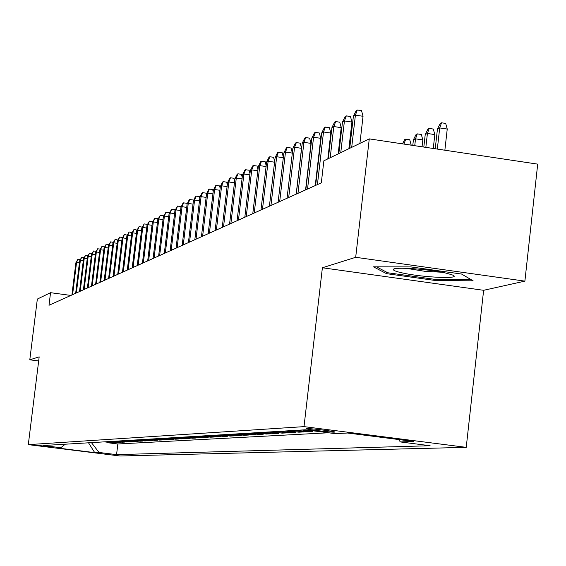<?xml version="1.0" encoding="UTF-8"?>
<svg xmlns="http://www.w3.org/2000/svg" width="566" height="566" viewBox="0 0 566 566"><rect width="100%" height="100%" fill="white"/><g stroke="black" fill="none" stroke-linecap="round" stroke-linejoin="round"><path stroke-width="0.85" d="M306.475 428.575L306.192 428.773C307.472 429.58 331.322 432.431 334.4 432.141L334.704 431.936C333.332 431.115 309.333 428.257 306.475 428.575M524.887 281.132L355.689 257.297L322.387 267.768L483.626 290.301L524.887 281.132L537.7 164.133L369.273 138.882L323.865 160.794L321.311 182.846L48.994 305.272L50.551 292.686L37.342 299.06L29.793 359.806L38.672 360.966M483.626 290.301L466.228 447.345L120.042 455.998L28.3 444.635L304.006 426.63L466.228 447.345M104.399 441.855L111.934 442.796L109.471 442.937L109.521 442.499M106.026 441.763L113.589 442.704L113.646 442.258M113.589 442.704L116.101 442.562L108.495 441.614M112.669 441.36L120.346 442.322L117.785 442.463L117.841 442.011M116.929 441.105L124.683 442.074L122.072 442.223L122.129 441.756M121.273 440.843L129.105 441.82L126.444 441.975L126.501 441.494M125.716 440.581L133.618 441.565L130.902 441.721L130.958 441.232M130.244 440.306L138.231 441.303L135.451 441.466L135.515 440.964M134.864 440.03L142.936 441.041L140.099 441.197L140.163 440.695M139.59 439.747L147.74 440.765L144.846 440.928L144.903 440.412M144.408 439.457L152.643 440.49L149.686 440.652L149.749 440.122M149.339 439.159L157.659 440.199L154.638 440.376L154.702 439.832M154.376 438.855L162.782 439.909L159.697 440.086L159.761 439.534M159.52 438.551L168.024 439.612L164.862 439.796L164.932 439.23M164.784 438.233L173.373 439.308L170.147 439.492L170.217 438.912M170.168 437.907L178.849 438.997L175.552 439.188L175.623 438.593M175.672 437.582L184.452 438.685L181.078 438.876L181.148 438.268M181.304 437.242L190.183 438.36L186.73 438.551L186.801 437.928M187.07 436.895L196.048 438.027L192.511 438.226L192.589 437.589M192.971 436.542L202.055 437.681L198.433 437.886L198.51 437.235M199.013 436.174L208.203 437.334L204.496 437.546L204.574 436.874M205.203 435.806L214.5 436.98L210.701 437.193L210.785 436.506M211.55 435.424L220.952 436.612L217.061 436.832L217.146 436.131M218.052 435.035L227.567 436.237L223.577 436.464L223.662 435.742M224.716 434.631L234.345 435.848L230.256 436.082L230.348 435.346M231.551 434.221L241.3 435.459L237.104 435.693L237.196 434.936M238.562 433.804L248.432 435.049L244.13 435.296L244.222 434.518M245.757 433.372L255.754 434.638L251.339 434.886L251.431 434.087M253.151 432.926L263.268 434.207L258.74 434.469L258.832 433.648M260.735 432.474L270.987 433.768L266.331 434.037L266.43 433.195M268.525 432L278.918 433.323L274.135 433.591L274.234 432.728M276.541 431.518L287.061 432.863L282.144 433.139L282.25 432.247M284.776 431.03L295.438 432.382L290.386 432.672L290.492 431.752M293.245 430.521L304.055 431.893L298.855 432.191L298.961 431.25M301.954 429.997L312.913 431.391L307.564 431.695L307.678 430.726M52.638 447.225L37.023 445.322L52.666 446.977M91.451 442.633L99.029 452.46L116.561 454.632L430.118 445.732L400.374 441.94L413.831 441.466L347.623 433.018L335.341 433.648L305.173 429.799L43.129 445.534L60.803 447.727L65.267 444.211M99.029 452.46L94.699 452.616L56.869 447.925L60.803 447.727M109.471 442.937L117.848 443.985L328.506 432.778M307.564 431.695L296.697 430.309M298.855 432.191L288.129 430.825M290.386 432.672L279.802 431.327M282.144 433.139L271.708 431.808M274.135 433.591L263.827 432.283M266.331 434.037L256.157 432.742M258.74 434.469L248.693 433.195M251.339 434.886L241.42 433.634M244.13 435.296L234.331 434.058M237.104 435.693L227.426 434.469M230.256 436.082L220.698 434.872M223.577 436.464L214.132 435.268M217.061 436.832L207.722 435.65M210.701 437.193L201.475 436.032M204.496 437.546L195.369 436.393M198.433 437.886L189.412 436.754M192.511 438.226L183.596 437.101M186.73 438.551L177.908 437.447M181.078 438.876L172.354 437.78M175.552 439.188L166.92 438.105M170.147 439.492L161.614 438.424M164.862 439.796L156.421 438.735M159.697 440.086L151.341 439.039M154.638 440.376L146.368 439.336M149.686 440.652L141.5 439.633M144.846 440.928L136.739 439.916M140.099 441.197L132.076 440.192M135.451 441.466L127.513 440.468M130.902 441.721L123.041 440.737M126.444 441.975L118.655 440.999M122.072 442.223L114.36 441.261M117.785 442.463L110.151 441.515M355.689 257.297L369.273 138.882M322.387 267.768L304.006 426.63M28.3 444.635L39.181 356.856L29.793 359.806M70.884 295.431L50.551 292.686M117.848 443.985L116.561 454.632M400.374 441.94L398.535 439.52M88.522 442.81L94.699 452.616M410.895 266.911L373.447 266.827L386.536 273.661L435.579 280.531L473.126 280.821L461.559 274.043L410.895 266.911M435.7 279.42L435.579 280.531M386.698 272.196L386.536 273.661M79.417 262.85L76.552 262.454L72.582 294.667M75.872 262.808L77.811 259.384L76.552 262.454L75.872 262.808L71.91 294.971M77.811 259.384L80.195 259.716M401.895 272.826C422.922 277.715 465.181 279.363 451.611 274.68L445.654 273.031C428.943 269.105 393.625 266.685 393.377 269.409C393.03 270.336 395.867 271.475 401.895 272.826M406.013 268.298L424.974 271.326L441.763 272.232M471.181 279.682L435.311 279.42L387.767 272.762L376.475 266.834M83.28 260.848L80.358 260.445L76.353 292.976M79.665 260.806L81.624 257.346L80.358 260.445L79.665 260.806L75.667 293.28M81.624 257.346L84.058 257.679M87.221 258.804L84.235 258.393L80.195 291.249M83.535 258.768L85.516 255.266L84.235 258.393L83.535 258.768L79.502 291.561M85.516 255.266L87.999 255.606M91.239 256.723L88.197 256.299L84.122 289.481M87.475 256.681L89.485 253.144L88.197 256.299L87.475 256.681L83.407 289.806M89.485 253.144L92.017 253.497M95.336 254.594L92.237 254.169L88.119 287.684M91.501 254.559L93.539 250.979L92.237 254.169L91.501 254.559L87.397 288.009M93.539 250.979L96.114 251.339M99.524 252.429L96.354 251.99L92.208 285.851M95.612 252.386L97.67 248.771L96.354 251.99L95.612 252.386L91.466 286.184M97.67 248.771L100.302 249.139M103.797 250.214L100.564 249.769L96.376 283.976M99.8 250.172L101.887 246.514L100.564 249.769L99.8 250.172L95.619 284.316M101.887 246.514L104.561 246.918M108.163 247.958L104.859 247.498L100.628 282.059M104.08 247.908L106.196 244.215L104.859 247.498L104.08 247.908L99.857 282.406M106.196 244.215L108.905 244.668M112.62 245.651L109.245 245.184L104.972 280.106M108.446 245.602L110.589 241.866L109.245 245.184L108.446 245.602L104.186 280.46M110.589 241.866L113.341 242.361M117.169 243.295L113.724 242.814L109.415 278.111M112.91 243.246L115.082 239.468L113.724 242.814L112.91 243.246L108.608 278.472M115.082 239.468L117.87 240.012M121.817 240.89L118.301 240.401L113.95 276.074M117.466 240.84L119.674 237.013L118.301 240.401L117.466 240.84L113.122 276.441M119.674 237.013L122.497 237.614M126.572 238.435L122.978 237.925L118.584 273.986M122.129 238.378L124.357 234.508L122.978 237.925L122.129 238.378L117.742 274.369M124.357 234.508L127.223 235.166M131.432 235.916L127.753 235.406L123.317 271.864M126.89 235.859L129.147 231.947L127.753 235.406L126.89 235.859L122.454 272.246M129.147 231.947L132.062 232.661M136.406 233.348L132.642 232.824L128.157 269.685M131.751 233.291L134.05 229.329L132.642 232.824L131.751 233.291L127.279 270.081M134.05 229.329L137 230.107M141.486 230.723L137.637 230.185L133.109 267.456M136.731 230.666L139.059 226.655L137.637 230.185L136.731 230.666L132.211 267.86M139.059 226.655L141.953 227.058L142.052 227.49M146.686 228.041L142.745 227.482L138.175 265.178M141.818 227.978L144.181 223.917L142.745 227.482L141.818 227.978L137.255 265.596M144.181 223.917L147.11 224.327L147.224 224.815M152.006 225.289L147.974 224.723L143.354 262.85M147.026 225.226L149.417 221.115L147.974 224.723L147.026 225.226L142.413 263.275M149.417 221.115L152.381 221.532L152.509 222.084M157.447 222.48L153.322 221.893L148.66 260.466M152.353 222.41L154.787 218.243L153.322 221.893L152.353 222.41L147.691 260.898M154.787 218.243L157.78 218.667L157.921 219.29M163.022 219.601L158.798 219L154.086 258.025M157.808 219.53L160.27 215.313L158.798 219L157.808 219.53L153.096 258.471M160.27 215.313L163.305 215.738L163.468 216.424M168.732 216.651L164.409 216.042L159.64 255.528M163.39 216.58L165.895 212.307L164.409 216.042L163.39 216.58L158.636 255.981M165.895 212.307L168.958 212.745L169.135 213.495M174.583 213.637L170.154 213.007L165.336 252.967M169.107 213.559L171.654 209.229L170.154 213.007L169.107 213.559L164.303 253.434M171.654 209.229L174.752 209.675L174.958 210.538M180.575 210.545L176.033 209.901L171.165 250.349M174.965 210.46L177.547 206.081L176.033 209.901L174.965 210.46L170.104 250.823M177.547 206.081L180.688 206.526L180.936 207.566M186.723 207.375L182.068 206.71L177.144 247.66M180.971 207.29L182.981 203.173L183.596 202.847L182.068 206.71L180.971 207.29L176.054 248.149M183.596 202.847L186.766 203.3L187.063 204.531M193.02 204.128L188.245 203.449L183.271 244.908M187.127 204.043L189.164 199.869L189.787 199.536L188.245 203.449L187.127 204.043L182.16 245.403M189.787 199.536L193.006 199.996L193.346 201.425M199.487 200.803L194.584 200.095L189.553 242.078M193.43 200.711L195.503 196.48L196.14 196.14L194.584 200.095L193.43 200.711L188.414 242.595M196.14 196.14L199.395 196.607L199.791 198.242M206.116 197.385L201.086 196.664L195.999 239.185M199.904 197.286L201.998 193.006L202.663 192.659L201.086 196.664L199.904 197.286L194.824 239.708M202.663 192.659L205.953 193.133L206.399 194.98M212.922 193.883L207.757 193.14L202.614 236.213M206.548 193.777L208.67 189.447L209.349 189.079L207.757 193.14L206.548 193.777L201.411 236.751M209.349 189.079L212.682 189.56L213.184 191.641M219.905 190.289L214.606 189.518L209.406 233.157M213.361 190.183L215.519 185.782L216.212 185.415L214.606 189.518L213.361 190.183L208.168 233.716M216.212 185.415L219.587 185.903L220.153 188.216M227.079 186.596L221.639 185.804L216.375 230.022M220.358 186.483L222.544 182.026L223.259 181.651L221.639 185.804L220.358 186.483L215.108 230.595M223.259 181.651L226.676 182.146L227.306 184.7M234.451 182.804L228.862 181.99L223.535 226.803M227.546 182.684L229.768 178.17L230.496 177.781L228.862 181.99L227.546 182.684L222.233 227.391M230.496 177.781L233.963 178.283L234.657 181.099M296.442 192.645L296.216 194.131M242.036 178.906L236.284 178.071L230.893 223.499M234.932 178.785L237.182 174.208L237.932 173.804L236.284 178.071L234.932 178.785L229.555 224.101M237.932 173.804L241.441 174.314L242.213 177.406M305.994 186.271L306.277 185.698M249.825 174.901L243.911 174.038L238.456 220.096M242.524 174.774L244.809 170.133L245.58 169.715L243.911 174.038L242.524 174.774L237.076 220.712M245.58 169.715L249.139 170.239L249.974 173.613M315.863 180.285L316.231 180.122M316.182 180.512L315.679 181.863M257.841 170.791L251.757 169.899L246.231 216.601M250.328 170.649L252.648 165.937L253.441 165.513L251.757 169.899L250.328 170.649L244.816 217.238M253.441 165.513L257.049 166.043L257.969 169.715M266.084 166.553L259.822 165.633L254.233 213M258.358 166.411L260.714 161.628L261.527 161.19L259.822 165.633L258.358 166.411L252.783 213.658M261.527 161.19L265.185 161.727L266.183 165.718M274.581 162.194L268.128 161.246L262.475 209.3M266.614 162.046L269.013 157.192L269.855 156.747L268.128 161.246L266.614 162.046L260.976 209.972M269.855 156.747L273.555 157.291L274.644 161.607M283.318 157.709L276.682 156.732L270.951 205.486M275.126 157.553L277.552 152.629L278.422 152.162L276.682 156.732L275.126 157.553L269.409 206.18M278.422 152.162L282.179 152.721L283.361 157.383M292.332 153.089L285.49 152.077L279.689 201.56M283.884 152.926L286.354 147.924L287.245 147.45L285.49 152.077L283.884 152.926L278.097 202.274M287.245 147.45L291.058 148.016L292.339 153.039M296.174 194.145L301.529 148.313L294.561 147.28L288.688 197.513M292.912 148.158L295.417 143.078L296.343 142.59L294.561 147.28L292.912 148.158L287.047 198.249M296.343 142.59L300.206 143.163L301.529 148.313M305.569 189.921L310.989 143.389L303.921 142.342L297.964 193.339M302.216 143.24L304.77 138.083L305.718 137.573L303.921 142.342L302.216 143.24L296.273 194.103M305.718 137.573L309.637 138.161L310.989 143.389M315.248 185.57L320.745 138.316L313.571 137.241L307.536 189.037M311.809 138.168L314.406 132.932L315.389 132.409L313.571 137.241L311.809 138.168L305.796 189.822M315.389 132.409L319.365 133.003L320.745 138.316M327.82 158.89L330.813 133.074L323.526 131.977L317.42 184.594M321.714 132.939L324.353 127.612L325.365 127.074L323.526 131.977L321.714 132.939L315.616 185.407M325.365 127.074L329.405 127.683L330.813 133.074M402.518 143.87L404.619 139.675L405.751 139.158L409.749 139.76L411.199 145.122L403.997 144.089M405.751 139.158L403.926 144.082M338.171 153.895L341.206 127.661L333.813 126.551L330.197 157.744M331.938 127.541L334.619 122.129L335.666 121.57L333.813 126.551L331.938 127.541L328.33 158.643M335.666 121.57L339.77 122.185L341.206 127.661M413.421 139.788L416.116 134.418L417.291 133.88L421.345 134.489L422.823 139.936L415.522 138.84L413.421 139.788L412.784 145.405M417.291 133.88L415.522 138.84L414.744 145.703M422.823 139.936L422.045 146.799M348.868 148.731L351.946 122.072L344.432 120.94L340.767 152.643M342.494 121.959L345.232 116.454L346.307 115.881L344.432 120.94L342.494 121.959L338.836 153.57M346.307 115.881L350.474 116.511L351.946 122.072M425.243 134.446L427.988 128.984L429.198 128.425L433.315 129.055L434.83 134.588L427.415 133.47L425.243 134.446L423.814 147.061M429.198 128.425L427.415 133.47L425.844 147.365M434.83 134.588L433.266 148.476M359.919 143.396L363.039 116.299L355.406 115.139L351.691 147.372M353.403 116.2L356.191 110.596L357.309 110.002L355.406 115.139L353.403 116.2L349.703 148.334M357.309 110.002L361.54 110.646L363.039 116.299M437.461 128.928L440.256 123.367L441.508 122.794L445.69 123.43L447.239 129.055L439.704 127.916L437.461 128.928L435.226 148.773M441.508 122.794L439.704 127.916L437.32 149.084M447.239 129.055L444.862 150.216M395.054 268.694L393.377 269.409"/></g></svg>

